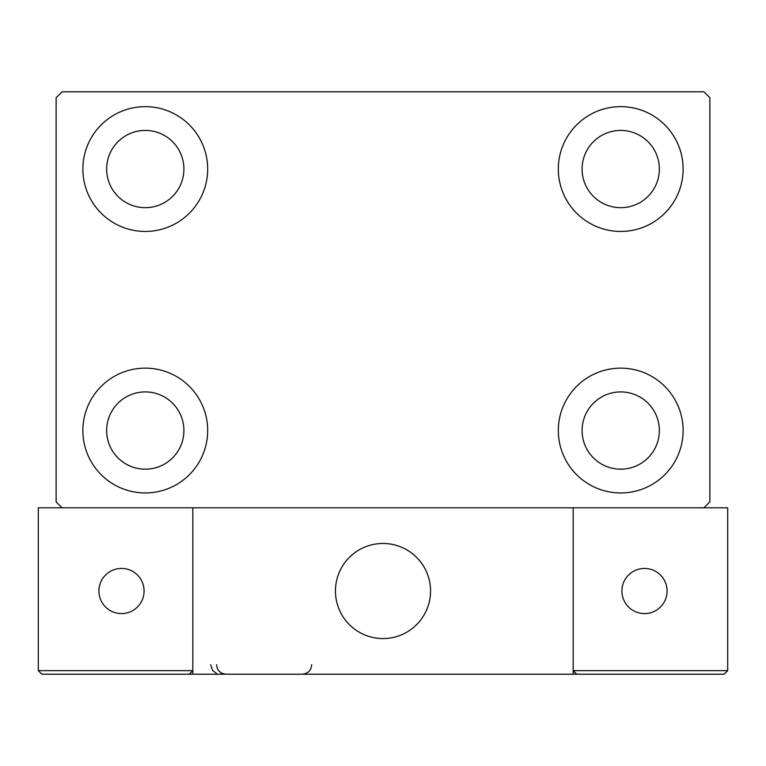 <?xml version="1.0" encoding="UTF-8"?>
<svg xmlns="http://www.w3.org/2000/svg" width="766" height="766" viewBox="0 0 766 766"><rect width="100%" height="100%" fill="white"/><g stroke="black" fill="none" stroke-linecap="round" stroke-linejoin="round"><path stroke-width="1.15" d="M82.872 430.549A62.4 62.4 0 0 1 145.272 368.14A62.4 62.4 0 0 1 207.682 430.549A62.4 62.4 0 0 1 145.272 492.95A62.4 62.4 0 0 1 82.872 430.549M558.318 169.047A62.4 62.4 0 0 1 620.728 106.646A62.4 62.4 0 0 1 683.128 169.047A62.4 62.4 0 0 1 620.728 231.447A62.4 62.4 0 0 1 558.318 169.047M558.318 430.549A62.4 62.4 0 0 1 620.728 368.14A62.4 62.4 0 0 1 683.128 430.549A62.4 62.4 0 0 1 620.728 492.95A62.4 62.4 0 0 1 558.318 430.549M82.872 169.047A62.4 62.4 0 0 1 145.272 106.646A62.4 62.4 0 0 1 207.682 169.047A62.4 62.4 0 0 1 145.272 231.447A62.4 62.4 0 0 1 82.872 169.047M106.646 169.047A38.626 38.626 0 0 1 145.272 130.421A38.626 38.626 0 0 1 183.907 169.047A38.626 38.626 0 0 1 145.272 207.682A38.626 38.626 0 0 1 106.646 169.047M582.093 430.549A38.626 38.626 0 0 1 620.728 391.914A38.626 38.626 0 0 1 659.354 430.549A38.626 38.626 0 0 1 620.728 469.175A38.626 38.626 0 0 1 582.093 430.549M582.093 169.047A38.626 38.626 0 0 1 620.728 130.421A38.626 38.626 0 0 1 659.354 169.047A38.626 38.626 0 0 1 620.728 207.682A38.626 38.626 0 0 1 582.093 169.047M106.646 430.549A38.626 38.626 0 0 1 145.272 391.914A38.626 38.626 0 0 1 183.907 430.549A38.626 38.626 0 0 1 145.272 469.175A38.626 38.626 0 0 1 106.646 430.549M703.925 91.786L62.075 91.786L56.129 97.732L56.129 501.864L62.075 507.801L703.925 507.801L709.871 501.864L709.871 97.732L703.925 91.786M335.451 591.007A47.549 47.549 0 0 1 383 543.467A47.549 47.549 0 0 1 430.549 591.007A47.549 47.549 0 0 1 383 638.557A47.549 47.549 0 0 1 335.451 591.007M588.633 674.214L192.821 674.214L192.821 507.801L573.179 507.801L573.179 674.214L606.461 674.214M391.072 637.867A47.549 47.549 0 0 0 429.85 582.936A47.549 47.549 0 0 0 374.928 544.157A47.549 47.549 0 0 0 336.15 599.079A47.549 47.549 0 0 0 391.072 637.867M624.29 674.214L724.138 674.214L727.7 670.643L727.7 507.801L573.179 507.801L573.179 670.643L727.7 670.643L724.138 674.214L576.741 674.214L573.179 670.643L576.741 674.214M192.821 674.214L41.862 674.214L38.3 670.643L38.3 507.801L62.075 507.801M192.821 670.643L189.259 674.214L192.821 670.643L38.3 670.643L41.862 674.214L126.256 674.214M621.915 591.007A22.587 22.587 0 0 0 644.493 613.595A22.587 22.587 0 0 0 667.081 591.007A22.587 22.587 0 0 0 644.493 568.429A22.587 22.587 0 0 0 621.915 591.007M121.507 613.595A22.587 22.587 0 0 0 144.085 591.007A22.587 22.587 0 0 0 121.507 568.429A22.587 22.587 0 0 0 98.919 591.007A22.587 22.587 0 0 0 121.507 613.595M210.65 664.706L212.555 670.413L216.596 673.515M216.596 664.706C217.161 670.48 220.33 673.649 226.104 674.214M311.685 664.706L311.685 664.706C311.12 670.48 307.951 673.649 302.177 674.214"/></g></svg>
